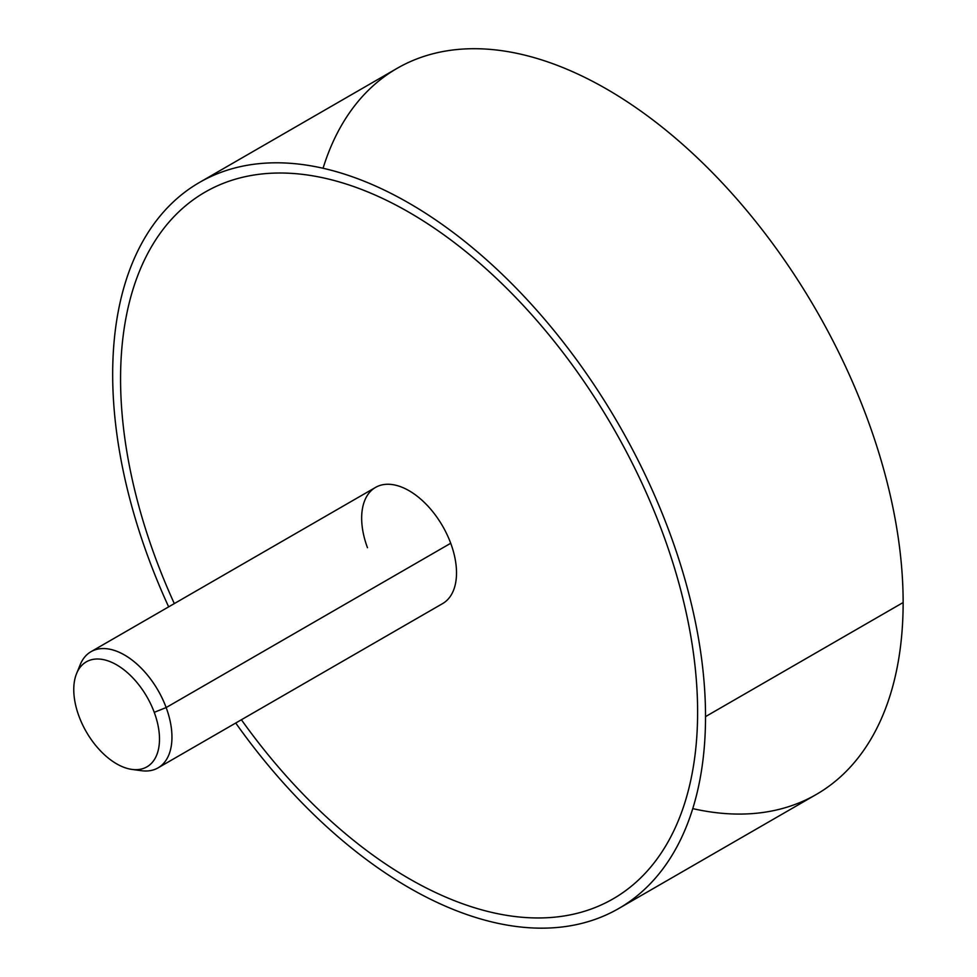 <?xml version="1.0" encoding="UTF-8"?>
<svg xmlns="http://www.w3.org/2000/svg" width="977" height="977" viewBox="0 0 977 977"><rect width="100%" height="100%" fill="white"/><g stroke="black" fill="none" stroke-linecap="round" stroke-linejoin="round"><path stroke-width="1.47" d="M705.528 716.617A419.206 242.027 -120 0 0 522.536 294.749A419.206 242.027 -120 0 0 199.491 182.443A419.206 242.027 -120 0 0 112.673 374.35A419.206 242.027 -120 0 0 168.655 606.851A419.206 242.027 60 0 1 112.673 374.35A419.206 242.027 60 0 1 409.094 203.204A419.206 242.027 60 0 1 705.528 716.617L903.139 602.528L705.528 716.617A419.206 242.027 60 0 1 544.152 928.15A419.206 242.027 60 0 1 235.726 723.029A419.206 242.027 -120 0 0 618.697 908.525A419.206 242.027 -120 0 0 705.528 716.617M199.491 182.443L397.114 68.341A419.206 242.027 60 0 1 720.159 180.66A419.206 242.027 60 0 1 903.139 602.528A419.206 242.027 60 0 1 816.32 794.435L618.697 908.525M692.754 808.614A419.206 242.027 -120 0 0 903.139 602.528A419.206 242.027 -120 0 0 650.206 117.924A419.206 242.027 -120 0 0 323.057 168.264M613.104 898.852A408.032 235.579 -120 0 0 697.615 712.062A408.032 235.579 -120 0 0 409.094 212.327A408.032 235.579 -120 0 0 205.085 192.127M174.309 603.591A408.032 235.579 60 0 1 152.546 244.934A408.032 235.579 60 0 1 409.094 212.339A408.032 235.579 60 0 1 697.615 712.062A408.032 235.579 60 0 1 541.111 917.94A408.032 235.579 60 0 1 241.392 719.756M136.462 769.668A67.071 38.726 -120 0 0 158.066 767.861A67.071 38.726 -120 0 0 166.151 707.556L450.715 543.261L166.151 707.556A67.071 38.726 -120 0 0 90.995 651.696L375.559 487.401A67.071 38.726 60 0 1 450.715 543.261A67.071 38.726 60 0 1 456.515 572.876A67.071 38.726 -120 0 0 450.715 543.261A67.071 38.726 -120 0 0 397.358 485.654A67.071 38.726 -120 0 0 361.661 518.103A67.071 38.726 -120 0 0 367.474 547.718M90.995 651.696A67.071 38.726 -120 0 0 78.624 669.501M456.515 572.876A67.071 38.726 60 0 1 442.63 603.578L158.066 767.861M76.585 673.556L80.224 664.653A67.071 38.726 60 0 1 121.331 653.283A67.071 38.726 60 0 1 166.151 707.556L154.244 712.331A60.623 35.001 60 0 1 137.183 769.644A60.623 35.001 60 0 1 79.015 716.349A60.623 35.001 60 0 1 96.076 659.035A60.623 35.001 60 0 1 154.244 712.331L166.151 707.556A67.071 38.726 60 0 1 141.457 770.706L131.919 769.412A60.623 35.001 -120 0 0 154.244 712.331A60.623 35.001 -120 0 0 113.735 663.285A60.623 35.001 -120 0 0 76.585 673.556A60.623 35.001 -120 0 0 79.015 716.349A60.623 35.001 -120 0 0 131.919 769.412"/></g></svg>
